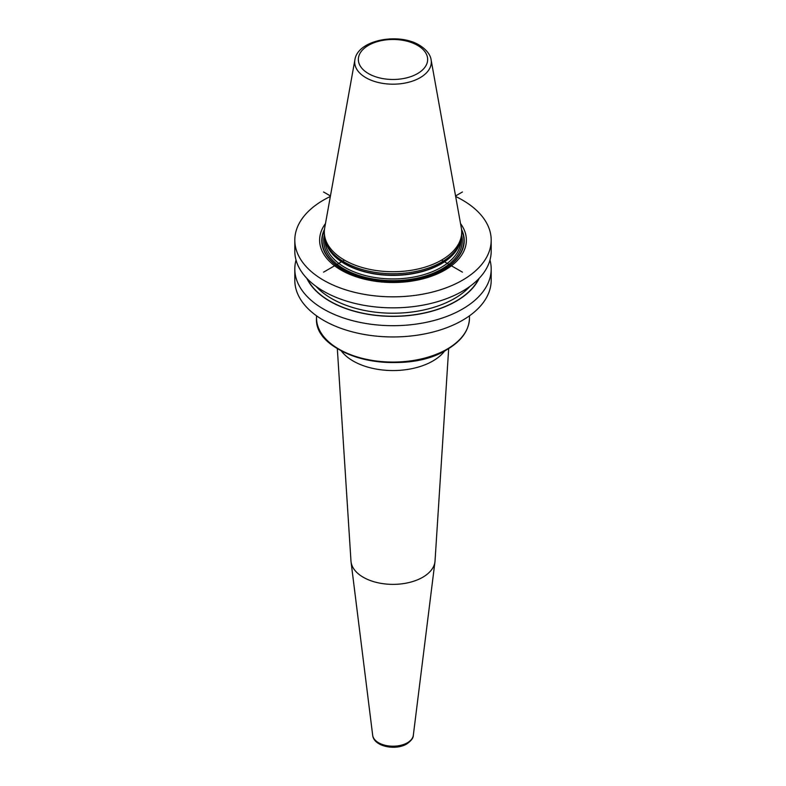 <?xml version="1.0" encoding="UTF-8"?>
<svg xmlns="http://www.w3.org/2000/svg" width="786" height="786" viewBox="0 0 786 786"><rect width="100%" height="100%" fill="white"/><g stroke="black" fill="none" stroke-linecap="round" stroke-linejoin="round"><path stroke-width="1.18" d="M489.973 260.078A98.191 56.69 180 0 1 491.191 268.999L491.191 280.258A98.191 56.69 0 0 1 430.581 332.635A98.191 56.69 0 0 1 323.567 320.344A98.191 56.69 180 0 1 294.809 280.258L294.809 268.999A98.191 56.69 180 0 1 296.027 260.078M455.664 196.49A98.191 56.69 180 0 1 462.433 200.057A98.191 56.69 0 0 1 491.191 240.143A98.191 56.69 0 0 1 430.581 292.52A98.191 56.69 0 0 1 323.567 280.229A98.191 56.69 180 0 1 294.809 240.143A98.191 56.69 180 0 1 330.336 196.49M491.191 240.143L491.191 251.147A98.191 56.69 180 0 1 430.581 303.524A98.191 56.69 180 0 1 323.567 291.242A98.191 56.69 180 0 1 294.809 251.147L294.809 240.143M491.191 268.999A98.191 56.69 180 0 1 430.581 321.376A98.191 56.69 180 0 1 323.567 309.085A98.191 56.69 180 0 1 294.809 268.999M325.483 223.548A73.383 42.365 0 0 0 341.114 270.099A73.383 42.365 0 0 0 434.059 275.257A73.383 42.365 0 0 0 460.517 223.548M325.561 241.597L326.131 243.287A68.107 39.32 180 0 0 344.838 263.644A68.107 39.32 0 0 0 412.955 273.43A68.107 39.32 0 0 0 459.869 243.287L460.439 241.597A68.687 39.654 0 0 1 413.122 271.995A68.687 39.654 0 0 1 344.435 262.121A68.687 39.654 180 0 1 325.561 241.597A68.687 39.654 180 0 1 324.313 234.081L324.313 232.066A68.687 39.654 0 0 0 344.435 260.107A68.687 39.654 0 0 0 419.282 268.704A68.687 39.654 0 0 0 461.687 232.066A68.687 39.654 0 0 0 461.313 227.979L431.101 59.785C430.777 56.965 428.684 50.874 419.351 45.156C398.571 32.324 357.62 39.968 354.899 59.785A38.308 22.116 0 0 0 365.912 77.706A38.308 22.116 0 0 0 409.467 82.039A38.308 22.116 0 0 0 431.101 59.785M460.439 241.597A68.687 39.654 0 0 0 461.687 234.081L461.687 232.066M354.899 59.785L324.687 227.979A68.687 39.654 0 0 0 324.313 232.066M306.825 278.332A89.299 51.562 180 0 0 329.855 301.264A89.299 51.562 0 0 0 479.175 278.332M337.322 348.591L350.969 560.988A42.061 24.287 0 0 0 351.047 561.833A42.061 24.287 0 0 0 378.312 582.839A42.061 24.287 0 0 0 422.74 577.258A42.061 24.287 180 0 0 434.953 561.833A42.061 24.287 180 0 0 435.031 560.988L448.678 348.591M323.567 191.981L330.434 195.95M441.565 260.107L462.433 272.153M462.433 191.981L455.566 195.95M344.435 260.107L323.567 272.153M469.488 315.815L469.488 317.898A76.488 44.154 180 0 1 447.087 349.131A76.488 44.154 180 0 1 338.913 349.131A76.488 44.154 180 0 1 316.512 317.898L316.512 315.815M324.471 229.384A71.231 41.127 180 0 0 342.627 269.686A71.231 41.127 0 0 0 429.068 276.073A71.231 41.127 0 0 0 461.529 229.384M461.618 230.308A70.907 40.941 0 0 1 428.252 276.171A70.907 40.941 0 0 1 342.853 269.598A70.907 40.941 180 0 1 324.382 230.308M324.343 235.201A69.296 40.007 180 0 0 343.993 268.94A69.296 40.007 0 0 0 423.831 276.476A69.296 40.007 0 0 0 461.657 235.201M324.932 239.396L324.932 239.632A68.068 39.3 180 0 0 344.867 267.427A68.068 39.3 0 0 0 419.046 275.945A68.068 39.3 0 0 0 461.068 239.632L461.068 239.396M460.252 242.157A68.068 39.3 0 0 1 414.104 273.459A68.068 39.3 0 0 1 344.867 263.89A68.068 39.3 180 0 1 325.748 242.157M417.494 45.333A34.643 19.994 0 0 0 368.506 45.333A34.643 19.994 0 0 0 368.506 73.619A34.643 19.994 0 0 0 417.494 73.619A34.643 19.994 0 0 0 417.494 45.333M307.297 278.814A89.073 51.424 180 0 0 330.012 301.176A89.073 51.424 0 0 0 478.703 278.814M316.051 286.369A86.912 50.176 180 0 0 331.545 298.523A86.912 50.176 0 0 0 469.949 286.369M325.04 338.157A75.77 43.751 0 0 0 446.576 349.75M444.768 350.841A56.317 32.511 180 0 1 432.821 361.029A56.317 32.511 0 0 1 341.232 350.841M434.953 561.833L413.318 735.293A20.367 11.761 180 0 1 407.403 742.76A20.367 11.761 0 0 1 385.887 745.462A20.367 11.761 0 0 1 372.682 735.293L351.047 561.833M469.488 317.898C469.114 330.385 461.559 340.986 446.831 349.691C403.051 377.683 313.329 356.569 316.512 317.898M413.318 735.293C413.416 737.916 411.235 740.795 406.775 743.929C395.545 750.787 373.782 746.602 372.682 735.293"/></g></svg>
